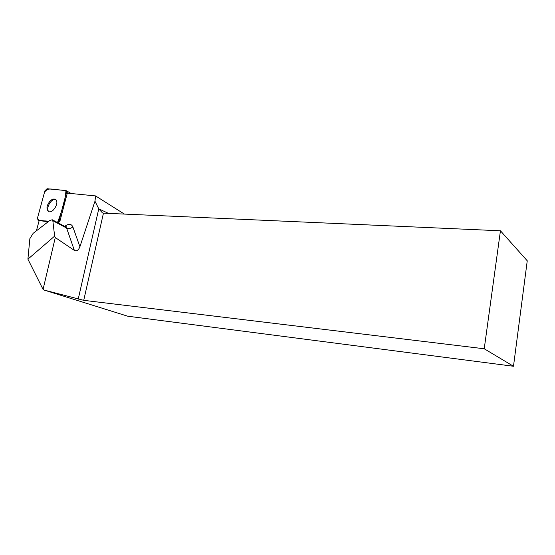 <?xml version="1.0" encoding="UTF-8"?>
<svg xmlns="http://www.w3.org/2000/svg" width="555" height="555" viewBox="0 0 555 555"><rect width="100%" height="100%" fill="white"/><g stroke="black" fill="none" stroke-linecap="round" stroke-linejoin="round"><path stroke-width="0.83" d="M59.108 220.46L66.524 192.28L66.107 190.608L47.043 188.735L44.893 190.858L37.428 218.281L38.059 220.071L48.528 221.494C45.031 220.078 38.905 222.18 37.428 218.275L44.497 192.314C47.848 187.111 52.572 189.595 56.957 189.678L65.948 190.545L65.455 196.345C63.52 205.385 60.863 214.119 57.47 222.534L59.108 220.46L59.989 220.925L67.287 193.133L95.578 195.922L124.389 214.084M50.186 200.931C46.551 205.482 46.016 209.006 48.576 211.517C53.148 214.112 60.093 201.271 55.209 199.273C53.703 198.655 52.031 199.21 50.186 200.931M55.278 237.54L54.64 236.125L27.91 259.164L43.054 289.412L55.278 237.54L74.37 250.423C76.639 251.498 78.484 250.27 79.906 246.739L94.974 201.222L95.578 195.922M58.351 222.999L59.989 220.925M48.146 221.785L39.176 220.557L36.387 230.831M513.486 366.265L484.231 348.776L83.729 300.331L44.213 290.099L127.692 316.197L513.486 366.265L527.25 260.795L500.437 230.79L103.452 213.155L102.467 212.905L98.769 208.84L94.974 201.222M43.054 289.412L44.213 290.099M484.231 348.776L500.437 230.79M27.91 259.164L29.859 238.664L33.154 233.329L49.832 220.488L52.225 219.745L52.822 220.71L66.593 228.029L74.37 250.423M54.64 236.125L52.822 220.71M55.729 199.62C51.344 197.871 45.122 208.895 48.944 211.656M68.161 193.216L66.524 192.28M38.059 220.071L39.155 220.64M65.594 226.856L65.594 225.76L64.734 226.398M65.594 225.76C69.035 223.519 71.463 223.915 72.878 226.933C70.832 228.535 68.737 228.903 66.593 228.029L65.629 226.877L52.316 219.794M79.906 246.739L72.878 226.933M78.2 299.228L98.769 208.84L108.489 213.384M103.452 213.155L83.729 300.331M39.141 220.682L37.837 220.002M71.151 193.515L66.191 190.656M65.726 226.926L66.794 226.787L65.851 227.002"/></g></svg>
